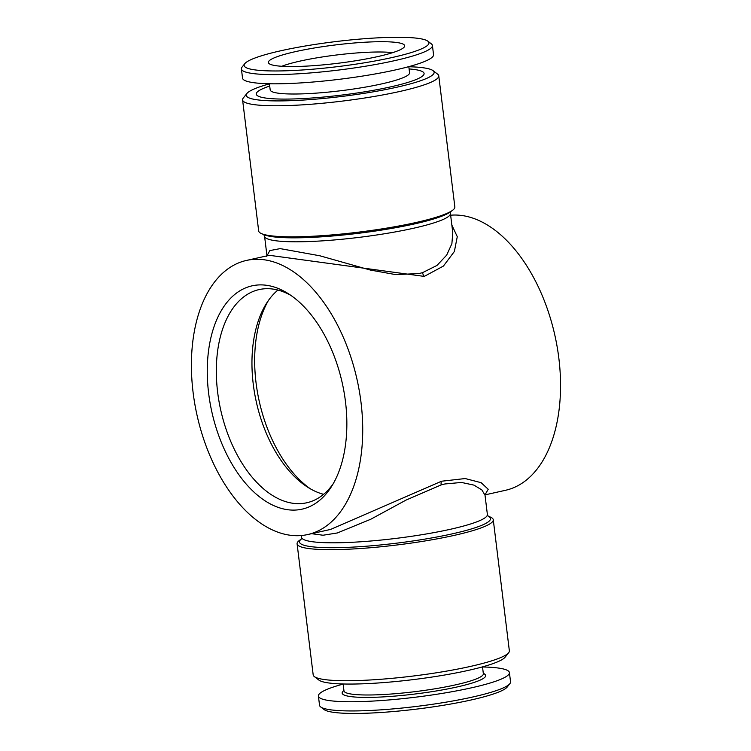 <?xml version="1.0" encoding="UTF-8"?>
<svg xmlns="http://www.w3.org/2000/svg" width="751" height="751" viewBox="0 0 751 751"><rect width="100%" height="100%" fill="white"/><g stroke="black" fill="none" stroke-linecap="round" stroke-linejoin="round"><path stroke-width="1.13" d="M301.32 535.519L301.536 537.284A93.622 12.617 -7 0 0 353.702 542.203A93.622 12.617 -7 0 0 450.431 529.267A93.622 12.617 -7 0 0 487.38 514.463L485.024 495.247L481.889 489.962L473.994 485.127L461.518 482.452L444.874 483.973L441.184 484.893L406.141 500.035L370.703 519.279L337.368 532.957L323.033 535.238L311.543 533.679M485.043 494.871L505.545 490.281A140.428 81.962 -102.6 0 0 558.857 358.34A140.428 81.962 -102.6 0 0 450.638 215.208M361.034 402.592A140.428 81.962 77.4 0 1 307.722 534.543A140.428 81.962 77.4 0 1 197.072 415.387A140.428 81.962 77.4 0 1 246.403 260.447A140.428 81.962 77.4 0 1 361.034 402.592M330.684 529.399L441.522 481.231L465.188 478.547L481.147 482.686L488.206 489.267L485.127 494.627M451.849 225.056L457.275 236.678L454.374 251.482L443.409 266.079L424.259 276.406L269.393 255.312L246.403 260.447M266.68 256.373L269.806 250.59L280.207 248.619L319.917 255.8L370.374 270.06L395.777 274.622L419.039 273.561L422.588 272.632L436.988 265.432L446.695 255.105L451.886 243.662L452.778 232.669L450.422 213.453A93.622 12.617 -7 0 1 413.472 228.257A93.622 12.617 -7 0 1 316.744 241.193A93.622 12.617 -7 0 1 264.577 236.274L263.704 234.462M268.389 300.522A114.424 66.783 -102.6 0 0 256.044 382.738A114.424 66.783 -102.6 0 0 310.529 488.92M269.44 83.859A94.664 12.758 -7 0 0 246.882 93.499L243.286 98.024A98.822 13.321 -7 0 0 242.592 99.93L258.682 230.998A98.822 13.321 -7 0 0 261.827 233.768A98.822 13.321 -7 0 0 415.857 222.54A98.822 13.321 -7 0 0 452.477 210.364A98.822 13.321 -7 0 0 454.853 206.91L438.762 75.842A98.822 13.321 -7 0 0 437.636 74.161L433.045 70.641A94.664 12.758 -7 0 0 408.826 66.745M242.592 99.93A98.822 13.321 -7 0 0 297.659 105.131A98.822 13.321 -7 0 0 399.767 91.472A98.822 13.321 -7 0 0 438.762 75.842M246.882 93.499A94.664 12.758 -7 0 0 293.312 100.578A94.664 12.758 -7 0 0 396.772 87.229A94.664 12.758 -7 0 0 433.045 70.641M277.917 290.064A109.224 63.751 -102.6 0 0 266.652 303.113A109.224 63.751 -102.6 0 0 253.265 384.24A109.224 63.751 -102.6 0 0 307.863 487.315A109.224 63.751 -102.6 0 0 323.606 494.318M281.775 66.276A63.197 8.514 173 0 1 299.893 61.131A63.197 8.514 173 0 1 392.604 52.664M427.873 41.192L431.309 43.83A96.222 12.964 173 0 1 432.416 45.473A96.222 12.964 173 0 1 338.494 70.068A96.222 12.964 173 0 1 241.409 68.923A96.222 12.964 173 0 1 242.075 67.064L244.779 63.675A93.105 12.542 173 0 1 280.865 50.749A93.105 12.542 173 0 1 427.873 41.192A93.105 12.542 173 0 1 338.063 66.576A93.105 12.542 173 0 1 244.779 63.675M208.647 393.346A114.424 66.783 -102.6 0 0 260.541 497.631A114.424 66.783 -102.6 0 0 331.454 486.648A114.424 66.783 -102.6 0 0 288.281 293.669A114.424 66.783 -102.6 0 0 208.647 393.346M290.994 295.472A109.224 63.751 -102.6 0 0 259.104 289.586A109.224 63.751 -102.6 0 0 217.64 392.21A109.224 63.751 -102.6 0 0 306.793 502.766A109.224 63.751 -102.6 0 0 333.134 483.86M432.416 45.473L433.543 54.673A96.222 12.964 173 0 1 339.621 79.268A96.222 12.964 173 0 1 242.535 78.132L241.409 68.923M269.712 86.055A84.516 11.387 -7 0 0 283.043 99.085A84.516 11.387 -7 0 0 390.708 86.863A84.516 11.387 -7 0 0 409.098 68.942M408.816 66.642L409.567 72.753A70.218 9.463 173 0 1 341.029 90.702A70.218 9.463 173 0 1 270.182 89.867L269.431 83.755M488.112 516.144L490.121 516.96A98.822 13.321 173 0 1 493.266 519.739A98.822 13.321 173 0 1 454.271 535.369A98.822 13.321 173 0 1 352.163 549.019A98.822 13.321 173 0 1 297.096 543.827A98.822 13.321 173 0 1 299.471 540.373L301.226 539.096M295.481 51.631A68.651 9.247 173 0 1 368.797 42.028A68.651 9.247 173 0 1 404.554 46.506A68.651 9.247 173 0 1 337.659 63.309A68.651 9.247 173 0 1 268.689 63.187A68.651 9.247 173 0 1 295.481 51.631M343.141 684.086A96.222 12.964 -7 0 0 318.405 696.055A96.222 12.964 -7 0 0 415.491 697.2A96.222 12.964 -7 0 0 509.413 672.605A96.222 12.964 -7 0 0 482.527 666.972M343.892 690.197L342.663 691.746A72.293 9.744 -7 0 0 415.096 693.999A72.293 9.744 -7 0 0 484.846 674.285L483.278 673.084M318.405 696.055L319.541 705.264A96.222 12.964 -7 0 0 320.639 706.907L324.075 709.545A93.105 12.542 -7 0 0 416.946 709.057A93.105 12.542 -7 0 0 507.178 687.062L509.873 683.673A96.222 12.964 -7 0 0 510.549 681.814L509.413 672.605M297.096 543.827L313.186 674.886A98.822 13.321 -7 0 0 314.322 676.576A98.822 13.321 -7 0 0 470.361 666.437A98.822 13.321 -7 0 0 508.671 652.713A98.822 13.321 -7 0 0 509.356 650.807L493.266 519.739M314.322 676.576L318.903 680.087A94.664 12.758 -7 0 0 468.38 670.371A94.664 12.758 -7 0 0 505.076 657.228L508.671 652.713M343.132 683.992L343.967 690.845A70.218 9.463 -7 0 0 414.815 691.68A70.218 9.463 -7 0 0 483.353 673.731L482.508 666.869M320.639 706.907A96.222 12.964 -7 0 0 416.627 706.409A96.222 12.964 -7 0 0 509.873 683.673M441.522 481.231A5.201 2.797 -105.1 0 0 441.184 484.893M424.259 276.406A5.201 3.201 73.6 0 1 422.588 272.632M261.827 233.768L264.512 234.856A96.222 12.964 -7 0 0 414.486 223.92A96.222 12.964 -7 0 0 450.14 212.064L452.477 210.364M301.198 539.143A96.222 12.964 -7 0 0 344.493 547.479A96.222 12.964 -7 0 0 452.534 533.792A96.222 12.964 -7 0 0 488.15 516.19M330.703 529.399L307.722 534.543M485.024 495.247L485.277 494.365M488.244 516.275L487.38 514.463M301.132 539.246L301.536 537.284M450.825 211.491L450.422 213.453M266.934 255.49L264.577 236.274"/></g></svg>
